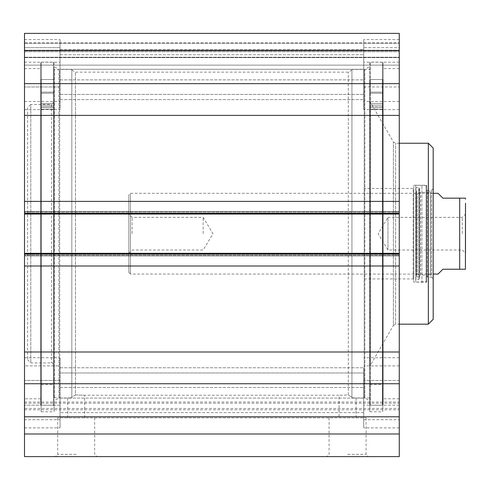 <?xml version="1.0" encoding="UTF-8"?>
<svg xmlns="http://www.w3.org/2000/svg" width="490" height="490" viewBox="0 0 490 490"><rect width="100%" height="100%" fill="white"/><g stroke="black" fill="none" stroke-linecap="round" stroke-linejoin="round"><path stroke-width="0.37" stroke-dasharray="2.45 1.84" d="M24.5 365.889L24.5 419.722L24.5 357.755L24.5 380.43L24.5 365.889L60.037 365.889L60.037 380.43L60.037 357.755L60.037 365.889L24.5 365.889M60.037 405.187L60.037 357.755L60.037 419.722L60.037 405.187L24.5 405.187L60.037 405.187M60.037 47.659L60.037 109.631L60.037 39.525L60.037 47.659L24.5 47.659L24.5 62.199L24.5 39.525L24.5 109.631L24.5 39.525L24.5 47.659L60.037 47.659M363.733 372.976L363.733 398.101L363.733 367.77L363.733 387.51L363.733 372.976L60.037 372.976L60.037 367.77L60.037 417.848L60.037 367.77L60.037 417.848L60.037 372.976L363.733 372.976M24.5 419.722L24.5 380.43L24.5 427.862L24.5 419.722L60.037 419.722L60.037 427.862L60.037 419.722L24.5 419.722M60.037 380.43L60.037 427.862L60.037 380.43L24.5 380.43L60.037 380.43M60.037 86.957L60.037 39.525L60.037 86.957L24.5 86.957L60.037 86.957M363.733 94.411L363.733 69.28L363.733 99.617L363.733 79.87L363.733 94.411L60.037 94.411L60.037 99.617L60.037 79.87L60.037 94.411L363.733 94.411M60.037 69.28L60.037 99.617L60.037 49.539L60.037 79.87L60.037 49.539L60.037 69.28L363.733 69.28L363.733 49.539L363.733 79.87L363.733 49.539L363.733 69.28L60.037 69.28M399.27 383.744L399.27 83.643L24.5 83.643L24.5 383.744L399.27 383.744L399.27 456.613L24.5 456.613L24.5 383.744M24.5 408.476L24.5 433.999L24.5 402.039L24.5 408.476L399.27 408.476M24.5 253.318L24.5 255.933L24.5 253.318L399.27 253.318L399.27 253.967L399.27 253.318L24.5 253.318L399.27 253.318M24.5 214.063L24.5 211.447L24.5 214.063L399.27 214.063L399.27 213.42L399.27 214.063L24.5 214.063L399.27 214.063M24.5 83.643L24.5 33.387L399.27 33.387L399.27 65.139L399.27 42.753L399.27 65.139L24.5 65.139L24.5 33.387L24.5 65.139L24.5 57.618L24.5 65.139L399.27 65.139L399.27 33.387L399.27 83.643M24.5 42.753L24.5 57.618L24.5 42.753L24.5 57.618L24.5 42.753L399.27 42.753L24.5 42.753M24.5 68.6L24.5 398.787L24.5 68.6L40.652 68.6L40.652 398.787L40.652 68.6M363.733 47.659L363.733 109.631L363.733 39.525L363.733 86.957L363.733 39.525L363.733 47.659L399.27 47.659L399.27 62.199L399.27 39.525L399.27 109.631L399.27 39.525L399.27 47.659L363.733 47.659M363.733 380.43L363.733 427.862L363.733 380.43L399.27 380.43L399.27 365.889L399.27 427.862L399.27 357.755L399.27 427.862L399.27 380.43L363.733 380.43M399.27 68.6L399.27 398.787L399.27 68.6L383.113 68.6L383.113 398.787L383.113 68.6M363.733 412.641L363.733 387.51L363.733 417.848L363.733 398.101L363.733 412.641L60.037 412.641L363.733 412.641M54.059 66.609L54.059 400.777L54.059 66.609L58.91 69.409L58.91 397.978L58.91 69.409L71.828 69.409L71.828 397.819L71.828 69.409M54.059 62.787L54.059 404.599L54.059 62.787L53.416 62.138L41.301 62.138L41.301 405.248L41.301 62.138L40.652 62.787L40.652 404.599L40.652 62.787M71.828 397.819C66.419 398.015 66.419 398.015 71.828 397.819C66.419 398.015 66.419 398.015 71.828 397.819L71.828 397.17L71.828 397.819M351.936 69.409L351.936 397.819L351.936 69.409L364.86 69.409L364.86 397.978L364.86 69.409L369.705 66.609L369.705 400.777L369.705 66.609M369.705 62.787L369.705 404.599L369.705 62.787L370.354 62.138L370.354 405.248L370.354 62.138L382.47 62.138L382.47 405.248L382.47 62.138L383.113 62.787L383.113 404.599L383.113 62.787M351.936 397.819C357.351 398.015 357.351 398.015 351.936 397.819C357.351 398.015 357.351 398.015 351.936 397.819L351.936 70.052L351.936 397.819M71.828 397.17L71.828 70.052L71.828 397.17L75.466 395.007L75.466 72.153L75.466 395.007L71.828 397.17M346.865 395.007L339.098 395.228L346.865 395.007M75.466 395.007L84.672 395.228L75.466 395.007M348.298 395.007L348.298 72.153L348.298 395.007L351.936 397.17L348.298 395.007M347.575 417.848L366.067 417.848L347.575 417.848M76.195 417.848L57.704 417.848L76.195 417.848M24.5 57.618L399.27 57.618L24.5 57.618M76.195 454.353L57.704 454.353L76.195 454.353M76.195 456.613L55.444 456.613L76.195 456.613M347.575 456.613L368.327 456.613L347.575 456.613M347.575 454.353L366.067 454.353L347.575 454.353M399.27 201.384L24.5 201.384M399.27 115.395L24.5 115.395M399.27 351.985L24.5 351.985M399.27 266.003L24.5 266.003M24.5 416.794L399.27 416.794M24.5 433.999L399.27 433.999M24.5 403.221L399.27 403.221M24.5 409.769L399.27 409.769M24.5 402.039L399.27 402.039M24.5 50.831L399.27 50.831L24.5 50.831M24.5 33.387L399.27 33.387M24.5 50.593L399.27 50.593M462.272 233.693L462.272 217.37L462.272 233.693M465.5 253.25L465.5 214.136L462.272 217.37L387.964 217.37L387.964 250.016L387.964 217.37L378.151 233.693L387.964 250.016L462.272 250.016L465.5 253.25M465.5 203.27L465.5 268.263M438.036 193.305L442.887 198.156L459.687 198.156L459.687 269.231L442.887 269.231L438.036 274.075M128.852 272.464L128.852 194.922L128.852 272.464L130.469 274.075L130.469 193.305L130.469 274.075L433.191 274.075M132.086 233.693L132.086 217.37L132.086 233.693M128.852 233.693L128.852 253.25L128.852 233.693M203.16 233.693L203.16 217.37L203.16 233.693M382.794 97.779L382.794 103.433L382.794 97.779M369.87 97.779L369.87 103.433L369.87 97.779M369.87 106.955L369.87 384.325L369.87 79.993L369.87 109.086L369.87 105.16L369.87 106.955L382.794 106.955L382.794 384.325L382.794 79.527L382.794 411.79L382.794 79.527L382.794 109.086L382.794 105.16L382.794 106.955L369.87 106.955M369.87 79.527L382.794 79.527L369.87 79.527L369.87 411.79L369.87 79.527M369.87 79.993L369.87 397.978L369.87 79.993M426.729 282.154L426.729 185.232L426.729 282.154L413.805 282.154L413.805 185.232L413.805 282.154M426.729 281.187L426.729 186.2L426.729 281.187L426.086 281.83L426.086 185.557L426.086 281.83L421.908 281.83L421.908 185.557L421.908 281.83L415.747 282.154L415.747 185.232L415.747 282.154L415.937 187.413L415.937 279.974L418.858 279.612L419.14 277.603L419.14 189.777L419.14 277.603L416.537 276.501L416.537 190.886L416.537 276.501L416.377 192.423L416.377 274.964L417.339 274.075L417.339 193.305L417.339 274.075L420.512 275.043L420.512 192.337L420.512 275.043L426.723 275.043L426.723 192.337L426.723 275.043L430.606 274.075L430.606 193.305L430.532 275.472L430.532 191.915L430.532 275.472L427.28 276.28L426.729 276.985L426.729 190.396L426.729 276.985M364.217 397.978L364.217 69.409L364.217 397.978L369.87 397.978M364.217 188.46L364.217 278.92L364.217 188.46L413.162 188.46L413.162 278.92L413.162 188.46L413.805 187.817L413.805 279.57L413.805 187.817M369.87 366.845L369.87 100.536L369.87 366.845L370.213 365.552L370.213 101.828L370.213 365.552L393.372 325.446L393.372 141.941L393.372 325.446L395.608 324.153L399.27 324.153M428.346 324.153L428.346 143.233M433.191 319.309L433.191 148.078M433.191 278.761L433.191 188.625L433.191 278.761L431.58 277.144L431.58 190.236L431.58 277.144L426.729 277.144L426.729 190.236L426.729 277.144M364.217 278.92L413.162 278.92L413.805 279.57M27.569 107.69L27.569 359.691L27.569 107.69L30.803 104.462L30.803 362.925L30.803 104.462L51.475 104.462L51.475 362.925L51.475 104.462L54.059 101.877L54.059 365.509L54.059 101.877M54.059 80.287L54.059 397.653L54.059 80.287M54.059 79.527L54.059 411.79L54.059 79.527L41.136 79.527L41.136 384.325L41.136 79.527L54.059 79.527M54.059 97.779L54.059 103.433L54.059 97.779M41.136 97.779L41.136 103.433L41.136 97.779M41.136 79.527L41.136 411.79L41.136 79.527M54.059 69.733L54.384 69.409L54.384 397.978L54.384 69.409L59.713 69.409L59.713 397.978L59.713 69.409M24.5 62.199L60.037 62.199L24.5 62.199M24.5 101.491L60.037 101.491L24.5 101.491M60.037 398.101L363.733 398.101L60.037 398.101M399.27 62.199L363.733 62.199L399.27 62.199M399.27 101.491L363.733 101.491L399.27 101.491M363.733 86.957L399.27 86.957L363.733 86.957M399.27 365.889L363.733 365.889L399.27 365.889M399.27 405.187L363.733 405.187L399.27 405.187M363.733 419.722L399.27 419.722L363.733 419.722M60.037 387.51L363.733 387.51L60.037 387.51M60.037 79.87L363.733 79.87L60.037 79.87M60.037 54.745L363.733 54.745L60.037 54.745M53.416 62.138L53.416 405.248L53.416 62.138M399.27 213.665L24.5 213.665L399.27 213.665M399.27 213.046L24.5 213.046L399.27 213.046M399.27 211.472L24.5 211.472L399.27 211.472M399.27 212.096L24.5 212.096L399.27 212.096M399.27 213.42L24.5 213.42M399.27 253.967L24.5 253.967M399.27 255.29L24.5 255.29L399.27 255.29M399.27 255.909L24.5 255.909L399.27 255.909M399.27 254.341L24.5 254.341L399.27 254.341M399.27 253.722L24.5 253.722L399.27 253.722M24.5 43.402L399.27 43.402L24.5 43.402M24.5 50.182L399.27 50.182L24.5 50.182M24.5 51.726L399.27 51.726L24.5 51.726M24.5 57.22L399.27 57.22L24.5 57.22M369.87 107.126L382.794 107.126L369.87 107.126M369.87 93.241L382.794 93.241L369.87 93.241M395.608 324.153L395.608 143.233L395.608 324.153M427.28 276.28L427.28 191.1L427.28 276.28M418.858 279.612L418.858 187.768L418.858 279.612M41.136 106.955L54.059 106.955L41.136 106.955M41.136 107.126L54.059 107.126L41.136 107.126M41.136 93.241L54.059 93.241L41.136 93.241M24.5 357.755L60.037 357.755L24.5 357.755M24.5 109.631L60.037 109.631L24.5 109.631M60.037 367.77L363.733 367.77L60.037 367.77M24.5 427.862L60.037 427.862L24.5 427.862M24.5 39.525L60.037 39.525L24.5 39.525M60.037 99.617L363.733 99.617L60.037 99.617M399.27 109.631L363.733 109.631L399.27 109.631M399.27 357.755L363.733 357.755L399.27 357.755M60.037 417.848L363.733 417.848L60.037 417.848M399.27 427.862L363.733 427.862L399.27 427.862M399.27 39.525L363.733 39.525L399.27 39.525M60.037 49.539L363.733 49.539L60.037 49.539M67.712 417.848L67.712 397.978L58.91 397.978L54.059 400.777M356.059 417.848L356.059 397.978L364.86 397.978L369.705 400.777M351.936 70.052L348.298 72.153L75.466 72.153L71.828 70.052M40.652 398.787L24.5 398.787M54.059 404.599L53.416 405.248L41.301 405.248L40.652 404.599M84.672 417.848L84.672 395.228L339.098 395.228L339.098 417.848M399.27 398.787L383.113 398.787M369.705 404.599L370.354 405.248L382.47 405.248L383.113 404.599M57.704 417.848L57.704 454.353L55.444 456.613M94.68 417.848L94.68 454.353L96.94 456.613M329.09 417.848L329.09 454.353L326.83 456.613M366.067 417.848L366.067 454.353L368.327 456.613M24.5 211.447L399.27 211.447L24.5 211.447M24.5 255.933L399.27 255.933L24.5 255.933M433.191 193.305L130.469 193.305L128.852 194.922M128.852 253.25L132.086 250.016L203.16 250.016L212.972 233.693L203.16 217.37L132.086 217.37L128.852 214.136M369.87 103.433L382.794 103.433L369.87 103.433M369.87 92.126L382.794 92.126L369.87 92.126M369.87 384.325L382.794 384.325M369.87 105.16L382.794 105.16L369.87 105.16M369.87 109.086L382.794 109.086L369.87 109.086M369.87 411.79L382.794 411.79M413.805 185.232L426.729 185.232M364.217 69.409L369.87 69.409M399.27 143.233L395.608 143.233L393.372 141.941L370.213 101.828L369.87 100.536M426.729 190.236L431.58 190.236L433.191 188.625M426.729 186.2L426.086 185.557L415.747 185.232L415.937 187.413L418.858 187.768L419.783 188.815L419.14 189.777L416.537 190.886L416.377 192.423L417.339 193.305L420.512 192.337L426.723 192.337L430.606 193.305L430.532 191.915L427.28 191.1L426.729 190.396M419.783 278.571L419.783 188.815L419.783 278.571M41.136 103.433L54.059 103.433L41.136 103.433M41.136 92.126L54.059 92.126L41.136 92.126M41.136 384.325L54.059 384.325M41.136 105.16L54.059 105.16L41.136 105.16M41.136 109.086L54.059 109.086L41.136 109.086M41.136 411.79L54.059 411.79M27.569 359.691L30.803 362.925L51.475 362.925C51.854 362.177 52.712 363.035 54.059 365.509M54.059 397.653L59.713 397.978"/><path stroke-width="0.73" d="M24.5 433.999L24.5 456.613L399.27 456.613L399.27 383.744L24.5 383.744L24.5 433.999L399.27 433.999M24.5 383.744L24.5 83.643L399.27 83.643L399.27 33.387L24.5 33.387L24.5 83.643M399.27 83.643L399.27 383.744M399.27 214.063L24.5 214.063M399.27 201.384L24.5 201.384M399.27 115.395L24.5 115.395M399.27 351.985L24.5 351.985M399.27 266.003L24.5 266.003M399.27 253.318L24.5 253.318M24.5 416.794L399.27 416.794M24.5 50.593L399.27 50.593M24.5 33.387L399.27 33.387M465.5 214.136L465.5 253.25M465.42 269.231L465.5 203.27M433.191 274.075L438.036 274.075L442.887 269.231L459.687 269.231L459.687 198.156L465.42 198.156L442.887 198.156L438.036 193.305L433.191 193.305M459.687 269.231L465.42 269.231L459.687 269.231M399.27 143.233L428.346 143.233L428.346 324.153L399.27 324.153M428.346 143.233L433.191 148.078L433.191 319.309L428.346 324.153M399.27 213.42L24.5 213.42M399.27 253.967L24.5 253.967M465.42 198.156L465.5 199.124"/></g></svg>

